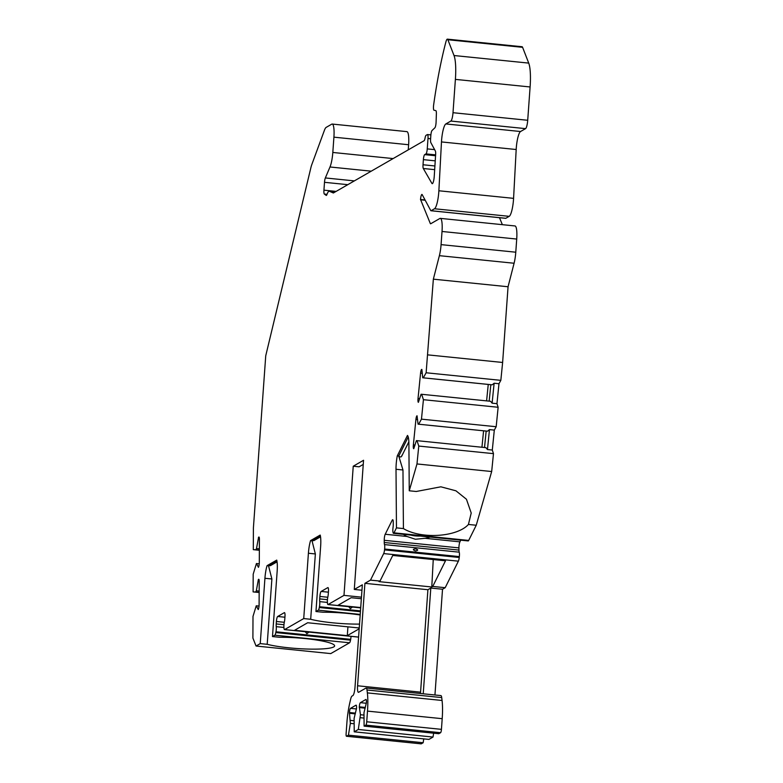 <?xml version="1.0" encoding="UTF-8"?>
<svg xmlns="http://www.w3.org/2000/svg" width="783" height="783" viewBox="0 0 783 783"><rect width="100%" height="100%" fill="white"/><g stroke="black" fill="none" stroke-linecap="round" stroke-linejoin="round"><path stroke-width="1.17" d="M410.801 535.102A18.038 8.378 179.6 0 0 420.265 536.061M360.219 614.42L318.319 610.163L315.96 611.523L322.919 612.228A37.594 5.315 4.1 0 1 360.18 614.998M359.524 624.09A37.594 5.315 4.1 0 1 310.685 619.275L315.363 553.953L312.016 540.769L313.914 540.593L320.541 536.795M274.833 635.209A4.512 0.91 -84.2 0 0 275.812 632.566L275.968 631.773L350.676 639.349L350.52 640.151A4.512 0.91 -84.2 0 1 349.541 642.784L274.833 635.209L272.484 636.559L279.443 637.264A37.594 5.315 4.1 0 1 334.615 645.897A37.594 5.315 4.1 0 1 308.864 649.087A37.594 5.315 4.1 0 1 267.199 644.311L271.887 578.989L268.53 565.815L270.429 565.639M509.214 216.333L434.506 208.758A15.034 3.054 -84.2 0 0 438.871 190.768L441.475 141.929A15.034 3.054 95.8 0 1 445.84 123.939L450.861 121.052A7.517 1.527 -84.2 0 0 453.005 112.703L527.713 120.279A7.517 1.527 95.8 0 1 525.569 128.637L520.548 131.524A15.034 3.054 -84.2 0 0 516.183 149.514L513.579 198.353A15.034 3.054 95.8 0 1 509.214 216.333L505.818 218.291A4.512 0.91 95.8 0 1 505.681 218.33A4.512 0.91 95.8 0 1 505.554 218.271M502.363 224.662L499.485 217.703M421.871 369.429L422.712 377.778L423.319 377.827L426.128 372.767L433.351 279.169L439.38 255.669A15.034 3.054 -84.2 0 0 441.074 244.629L442.023 231.474L516.721 239.06A15.034 3.054 -84.2 0 0 515.018 225.954L440.32 218.369A15.034 3.054 -84.2 0 0 439.86 218.486L430.719 223.752A4.512 0.91 95.8 0 1 430.581 223.781A4.512 0.91 95.8 0 1 430.288 223.458L420.53 199.489A4.512 0.91 95.8 0 1 421.959 194.438A4.512 0.91 95.8 0 1 422.194 194.654L430.728 210.529A4.512 0.91 -84.2 0 0 430.973 210.744A4.512 0.91 -84.2 0 0 431.11 210.715L434.506 208.758M516.721 239.06L515.782 252.204A15.034 3.054 -84.2 0 1 514.088 263.245L439.38 255.669M433.351 279.169L508.059 286.754L514.088 263.245M508.059 286.754L502.627 362.47L500.836 380.352L498.967 383.719L496.96 403.666L498.135 407.268L496.177 426.725L494.308 430.102L492.301 450.049L493.476 453.651L491.675 471.532L476.24 525.246L468.694 540.427A4.512 0.91 95.8 0 1 468.205 540.926L393.497 533.34A4.512 0.91 95.8 0 1 393.095 532.665L392.988 532.205A4.512 0.91 95.8 0 1 393.046 527.399A4.512 0.91 95.8 0 0 393.262 524.356L393.252 522.163A4.512 0.91 95.8 0 0 392.684 519.716A4.512 0.91 95.8 0 0 392.205 520.215L385.216 534.26A4.512 0.91 95.8 0 0 384.228 540.309L384.247 542.502A4.512 0.91 95.8 0 0 384.502 544.586A4.512 0.91 95.8 0 1 384.629 549.02L384.531 549.891A4.512 0.91 95.8 0 1 383.68 553.581L370.486 580.125L364.917 583.325L427.909 589.716L420.569 692.162A7.517 1.527 95.8 0 0 420.491 693.513M383.68 553.581L458.378 561.166A4.512 0.91 95.8 0 0 459.239 557.476L459.337 556.605A4.512 0.91 95.8 0 0 459.21 552.172A4.512 0.91 95.8 0 1 458.955 550.077L458.936 547.885A4.512 0.91 95.8 0 1 459.924 541.846L460.756 540.172M458.378 561.166L445.194 587.7L442.522 589.237L430.807 588.053L427.909 589.716M434.947 694.981L442.522 589.237M441.71 697.584L367.002 689.999A7.517 1.527 -84.2 0 0 366.18 688.003L440.888 695.588A7.517 1.527 95.8 0 1 441.71 697.584L442.062 700.472A30.067 6.098 95.8 0 1 442.199 718.686L441.436 729.355A3.005 0.607 95.8 0 1 440.575 732.702L438.803 733.72L364.105 726.135L363.987 712.687L366.395 702.752A3.758 0.763 -84.2 0 0 365.974 699.473A3.758 0.763 -84.2 0 0 365.857 699.503L360.386 702.664A3.758 0.763 -84.2 0 0 359.309 706.834L360.444 714.722L358.301 729.472L354.229 731.821L354.112 718.363L356.519 708.439A3.758 0.763 -84.2 0 0 356.099 705.16A3.758 0.763 -84.2 0 0 355.981 705.189L350.51 708.341A3.758 0.763 -84.2 0 0 349.433 712.52L350.353 723.375L348.435 735.159L346.546 736.245A3.005 0.607 -84.2 0 1 346.458 736.265A3.005 0.607 -84.2 0 1 346.115 733.651L346.879 722.983A30.067 6.098 -84.2 0 1 349.756 703.026L350.578 699.464A7.517 1.527 -84.2 0 1 351.998 696.097L352.859 695.607A7.517 1.527 95.8 0 0 355.002 687.249L362.343 584.813L354.288 589.452L361.952 590.225M433.645 733.191L433.009 737.057L428.937 739.406L354.229 731.821M423.769 738.878L423.143 742.744L421.254 743.83A3.005 0.607 95.8 0 1 421.166 743.85A3.005 0.607 95.8 0 1 421.078 743.811M350.676 639.349A4.512 0.91 -84.2 0 0 351.009 636.354M349.541 642.784L330.759 653.599L256.051 646.024L252.899 638.076L252.997 616.417L256.247 605.788L258.243 609.585A3.758 0.763 -84.2 0 0 259.104 604.633L259.212 581.466A3.758 0.763 -84.2 0 0 258.742 579.263A3.758 0.763 -84.2 0 0 258.38 579.596L256.315 590.793L255.63 592.036L253.115 591.899L253.193 574.174L256.433 563.535L258.439 567.332A3.758 0.763 -84.2 0 0 259.3 562.38L259.408 539.213A3.758 0.763 -84.2 0 0 258.938 537.011A3.758 0.763 -84.2 0 0 258.566 537.344L256.501 548.55L255.826 549.783L253.3 549.646L253.398 527.987L265.74 355.766L310.831 167.924A15.034 3.054 -84.2 0 1 311.82 164.547L324.416 130.301A15.034 3.054 -84.2 0 1 326.168 127.384L331.747 124.164A15.034 3.054 -84.2 0 1 332.207 124.057L406.915 131.632A15.034 3.054 95.8 0 1 408.618 144.738L408.246 149.866M447.377 39.15L522.085 46.735A7.517 1.527 95.8 0 1 522.594 47.323L528.721 63.1A30.067 6.098 95.8 0 1 530.101 86.962L455.393 79.386A30.067 6.098 -84.2 0 0 454.013 55.524L447.886 39.737A7.517 1.527 -84.2 0 0 447.377 39.15A7.517 1.527 -84.2 0 0 445.889 41.93A150.356 30.488 -84.2 0 0 433.655 104.785A4.512 0.91 -84.2 0 0 433.978 110.197L435.857 110.667A4.512 0.91 95.8 0 1 436.376 113.829L436.092 122.119A4.512 0.91 95.8 0 1 434.859 127.825L432.04 130.507A4.512 0.91 -84.2 0 0 430.836 135.459L430.591 138.924A4.512 0.91 -84.2 0 0 430.856 142.643L435.368 151.031A4.512 0.91 -84.2 0 1 435.642 154.584L434.242 176.4A6.313 1.282 -84.2 0 1 432.236 183.682A6.313 1.282 -84.2 0 1 431.913 183.408L432.608 183.476M527.713 120.279L530.101 86.962M431.913 183.408L423.309 168.502A4.512 0.91 -84.2 0 1 423.026 164.763L423.388 159.644A4.512 0.91 95.8 0 1 424.68 154.633L435.573 155.739M435.632 154.877L425.962 153.889A4.512 0.91 -84.2 0 0 427.254 148.887L427.998 138.493A4.512 0.91 -84.2 0 0 427.479 134.559A4.512 0.91 -84.2 0 0 427.352 134.588L426.06 135.332A4.512 0.91 -84.2 0 0 425.061 138.043A4.512 0.91 95.8 0 1 424.063 140.754L333.352 192.99L329.437 191.287A15.034 3.054 -84.2 0 0 329.242 191.238A15.034 3.054 -84.2 0 0 326.971 194.458A4.512 0.91 95.8 0 1 326.286 195.417A4.512 0.91 95.8 0 1 326.178 195.378L326.394 195.398M371.25 171.174L329.986 166.985L325.346 177.947A4.512 0.91 95.8 0 0 324.495 182.312L323.937 190.161A4.512 0.91 95.8 0 0 324.338 194.047L326.178 195.378M329.986 166.985A15.034 3.054 -84.2 0 0 332.814 152.46L333.91 137.162A15.034 3.054 -84.2 0 0 332.207 124.057M272.484 636.559L277.162 571.238A15.034 3.054 -84.2 0 0 276.732 560.099L267.062 565.659A15.034 3.054 -84.2 0 0 264.928 578.285L260.24 643.606L256.051 646.024M275.968 631.773A4.512 0.91 -84.2 0 0 276.252 626.664L283.926 627.447M358.594 637.117L284.483 629.601A4.512 0.91 -84.2 0 1 283.955 627.878L283.906 627.193A4.512 0.91 -84.2 0 1 284.366 621.996A4.512 0.91 -84.2 0 0 284.797 619.001L284.973 616.554A4.512 0.91 -84.2 0 0 284.464 612.629A4.512 0.91 -84.2 0 0 284.327 612.658L277.691 616.485A4.512 0.91 -84.2 0 0 276.399 621.487L276.223 623.934A4.512 0.91 -84.2 0 0 276.252 626.664M284.483 629.601A4.512 0.91 -84.2 0 0 284.62 629.571L303.726 618.57L308.404 553.238L315.363 553.953M315.96 611.523L320.648 546.191A15.034 3.054 -84.2 0 0 320.208 535.063L310.548 540.622A15.034 3.054 -84.2 0 0 308.404 553.238M318.319 610.163A4.512 0.91 -84.2 0 0 319.298 607.53L360.415 611.699M360.689 607.882L327.969 604.564A4.512 0.91 -84.2 0 1 327.431 602.841L327.392 602.156A4.512 0.91 -84.2 0 1 327.842 596.949A4.512 0.91 -84.2 0 0 328.273 593.964L328.449 591.517A4.512 0.91 -84.2 0 0 327.94 587.583A4.512 0.91 -84.2 0 0 327.803 587.622L321.167 591.439A4.512 0.91 -84.2 0 0 319.885 596.45L319.709 598.897A4.512 0.91 -84.2 0 0 319.728 601.628A4.512 0.91 -84.2 0 1 319.444 606.727L319.298 607.53M327.969 604.564A4.512 0.91 -84.2 0 0 328.106 604.525L343.982 595.383L353.241 466.218L359.103 466.815L363.253 464.417M354.288 589.452L363.547 460.277L353.241 466.218M440.575 732.702L365.876 725.117L364.105 726.135M365.876 725.117A3.005 0.607 -84.2 0 0 366.728 721.779L367.491 711.111A30.067 6.098 -84.2 0 0 367.354 692.886L367.002 689.999M366.18 688.003A7.517 1.527 -84.2 0 0 365.955 688.061L358.653 692.27A7.517 1.527 95.8 0 1 358.428 692.319A7.517 1.527 95.8 0 1 357.577 685.771L364.917 583.325M421.714 369.419A3.758 0.763 -84.2 0 0 420.579 373.099L418.024 398.527A3.758 0.763 -84.2 0 0 418.406 402.325L421.058 394.24L421.665 394.289L423.427 399.692L421.469 419.15L418.66 424.21L418.053 424.161L417.055 415.793A3.758 0.763 -84.2 0 0 415.92 419.473L413.365 444.91A3.758 0.763 -84.2 0 0 413.747 448.708L416.399 440.614L417.016 440.663L418.768 446.065L416.977 463.947L409.255 490.784L408.892 443.354A15.034 3.054 -84.2 0 0 407.463 435.436L397.284 455.892A15.034 3.054 -84.2 0 0 396.012 469.271L396.462 527.869L393.986 532.851A4.512 0.91 95.8 0 1 393.497 533.34M442.023 231.474A15.034 3.054 -84.2 0 0 440.32 218.369M453.005 112.703L455.393 79.386M425.962 153.889L424.68 154.633M403.509 534.358A18.038 8.378 179.6 0 0 406.954 536.472L415.401 539.252L424.993 538.303A18.038 8.378 179.6 0 0 430.112 537.06M370.486 580.125L380.009 581.084L392.753 555.441L445.488 560.794L432.745 586.438L445.194 587.7M476.24 525.246L468.43 524.453A37.594 17.451 -0.4 0 1 438.274 535.327A37.594 17.451 -0.4 0 1 403.421 528.574L402.971 469.986L398.753 456.039C400.495 457.478 401.562 457.213 401.963 455.236M396.462 527.869L403.421 528.574M415.499 550.889C418.406 550.4 418.406 549.725 415.479 548.844C412.68 549.157 412.69 549.842 415.499 550.889M433.009 737.057L358.301 729.472M423.143 742.744L348.435 735.159M350.353 723.375L353.975 723.746M350.569 720.409L353.945 720.751M349.384 713.264L355.267 713.861M360.229 717.688L363.85 718.06M360.444 714.722L363.811 715.065M359.26 707.578L365.142 708.175M343.982 595.383L361.462 597.155M361.345 598.741L351.146 597.713L338.05 605.249L360.718 607.549M303.726 618.57L310.685 619.275M359.25 627.986L307.66 622.749L294.565 630.295L347.3 635.639L347.926 626.84M359.191 628.798L347.3 635.639M260.24 643.606L267.199 644.311M432.745 586.438L431.785 586.986L379.05 581.642L380.009 581.084M433.244 559.551L431.785 586.986M348.66 606.659L350.392 608.636L352.458 607.05M305.174 631.705L306.916 633.682L308.982 632.087M276.918 560.98L268.53 565.815L267.062 565.659M320.404 535.944L312.016 540.769L310.548 540.622M259.349 550.263L253.3 549.646M259.163 592.506L253.115 591.899M255.63 592.036L259.163 592.388M256.315 590.793L259.173 591.087M258.214 579.909L259.114 579.997M256.247 605.788L259.036 606.071M255.826 549.783L259.359 550.136M256.433 563.535L259.222 563.819M256.501 548.55L259.359 548.834M258.4 537.657L259.3 537.745M425.208 200.262L420.51 199.782M427.919 354.885L502.627 362.47M426.128 372.767L500.836 380.352M416.977 463.947L491.675 471.532M493.476 453.651L418.768 446.065M498.135 407.268L423.427 399.692M421.469 419.15L496.177 426.725M423.319 377.827L492.204 384.815L490.824 384.707L489.179 401.141M498.967 383.719L494.122 383.23L492.204 384.815M494.122 383.23L492.115 403.176L496.96 403.666M421.665 394.289L490.549 401.278L492.115 403.176M488.249 384.433L486.595 400.876M422.712 377.778L490.833 384.698M417.016 440.663L485.9 447.651L487.466 449.55L492.301 450.049M487.466 449.55L489.463 429.613L487.545 431.198L486.165 431.081L484.52 447.514M489.463 429.613L494.308 430.102M418.66 424.21L487.545 431.198M418.053 424.161L486.174 431.071M483.591 430.807L481.936 447.25M468.43 524.453L471.219 513.022L466.453 499.26L455.97 490.824L440.868 486.811L416.223 491.489L409.255 490.784M408.227 436.973L398.753 456.039L397.284 455.892M430.807 588.053L423.231 693.797M423.026 164.763L434.917 165.967M423.388 159.644L435.24 160.848M438.871 190.768L513.579 198.353M406.954 536.472L385.216 534.26M459.924 541.846L424.993 538.303M458.936 547.885L384.228 540.309M393.066 520.303L392.205 520.215M393.986 532.851L468.694 540.427M459.239 557.476L384.531 549.891M459.337 556.605L384.629 549.02M459.21 552.172L384.502 544.586M458.955 550.077L384.247 542.502M421.254 743.83L346.546 736.245M349.433 712.52L355.453 713.127M350.51 708.341L356.49 708.948M359.309 706.834L365.328 707.45M360.386 702.664L366.356 703.261M441.436 729.355L366.728 721.779M442.199 718.686L367.491 711.111M442.062 700.472L367.354 692.886M357.577 685.771L420.569 692.162M360.689 607.833L328.106 604.525M358.594 637.078L284.62 629.571M319.444 606.727L360.474 610.897M319.728 601.628L327.402 602.411M319.709 598.897L327.431 599.68M319.885 596.45L327.783 597.253M321.167 591.439L328.4 592.173M276.223 623.934L283.955 624.726M276.399 621.487L284.298 622.289M277.691 616.485L284.924 617.219M275.812 632.566L350.52 640.151M264.928 578.285L271.887 578.989M258.38 579.596L259.036 579.665M258.566 537.344L259.222 537.412M333.91 137.162L408.618 144.738M393.115 158.577L332.814 152.46M325.346 177.947L354.356 180.893M324.495 182.312L347.799 184.671M323.937 190.161L336.122 191.395M324.338 194.047L327.02 194.321M329.437 191.287L335.281 191.884M427.998 138.493L430.601 138.757M434.614 149.631L427.254 148.887M420.53 199.489L425.042 199.939M441.475 141.929L516.183 149.514M447.886 39.737L522.594 47.323M528.721 63.1L454.013 55.524M450.861 121.052L525.569 128.637M445.84 123.939L520.548 131.524M505.818 218.291L431.11 210.715M430.288 223.458L431.081 223.547M441.074 244.629L515.782 252.204M418.024 398.527L419.688 398.704M420.579 373.099L422.252 373.266M413.365 444.91L415.029 445.077M415.92 419.473L417.603 419.649M396.012 469.271L402.971 469.986M423.309 168.502L434.673 169.657M421.166 743.85L346.458 736.265M277.055 561.832L270.438 565.649M335.33 191.855L329.242 191.238M427.479 134.559L430.885 134.901M505.681 218.33L430.973 210.744M408.863 441.788L401.708 456.166"/></g></svg>
